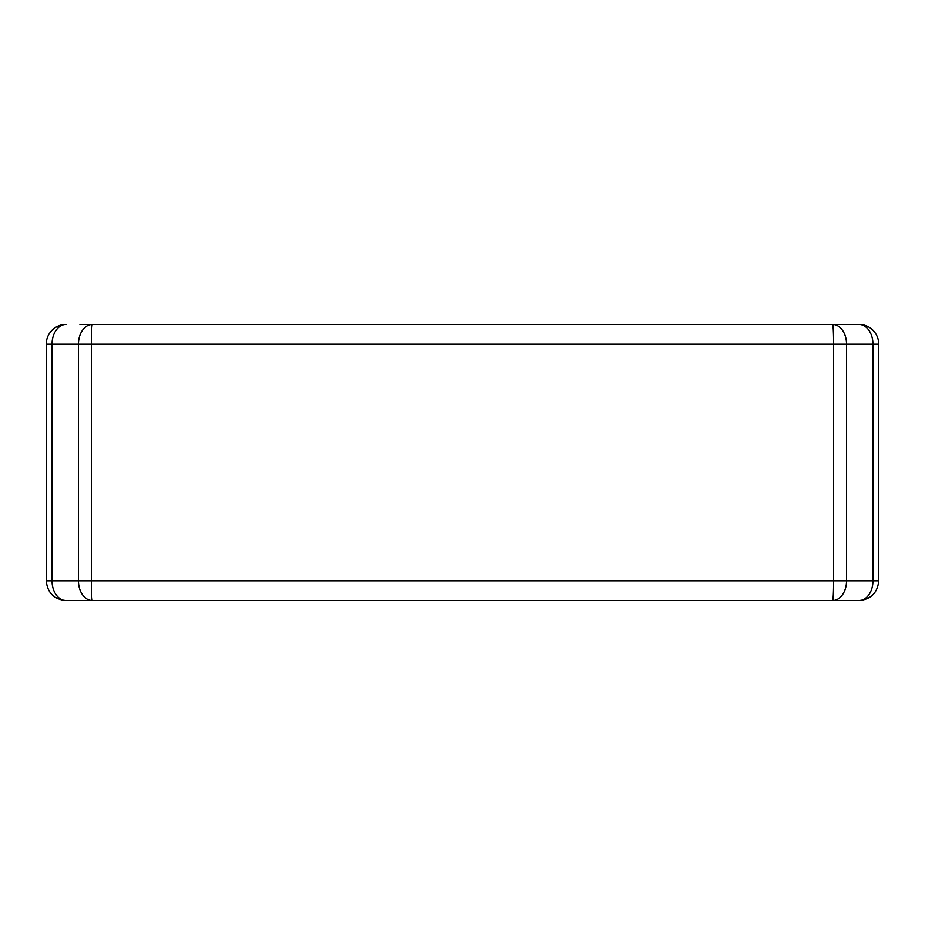<?xml version="1.0" encoding="UTF-8"?>
<svg xmlns="http://www.w3.org/2000/svg" width="925" height="925" viewBox="0 0 925 925"><rect width="100%" height="100%" fill="white"/><g stroke="black" fill="none" stroke-linecap="round" stroke-linejoin="round"><path stroke-width="1.39" d="M79.92 324.455L92.384 324.455A19.726 13.944 90 0 0 78.44 344.181L833.622 344.181A19.726 1.006 -90 0 0 832.616 324.455L92.384 324.455A19.726 1.006 90 0 0 91.378 344.181L91.378 580.819A19.726 1.006 90 0 0 92.384 600.545L832.616 600.545A19.726 1.006 -90 0 0 833.622 580.819L833.622 344.181L878.75 344.181A19.726 19.726 0 0 0 859.024 324.455L845.08 324.455M845.08 600.545L859.024 600.545C871.003 599.365 877.571 592.798 878.75 580.819L846.56 580.819A19.726 13.944 -90 0 1 832.616 600.545L859.024 600.545A19.726 13.944 -90 0 0 872.969 580.819L872.969 344.181A19.726 13.944 -90 0 0 859.024 324.455L832.616 324.455A19.726 13.944 -90 0 1 846.56 344.181L846.56 580.819L78.44 580.819A19.726 13.944 90 0 0 92.384 600.545L65.976 600.545C53.997 599.365 47.429 592.798 46.25 580.819L46.25 344.181A19.726 19.726 0 0 1 65.976 324.455A19.726 13.944 90 0 0 52.031 344.181L46.25 344.181M79.92 600.545L65.976 600.545A19.726 13.944 90 0 1 52.031 580.819L52.031 344.181L78.44 344.181L78.44 580.819L46.25 580.819M878.75 580.819L878.75 344.181"/></g></svg>
